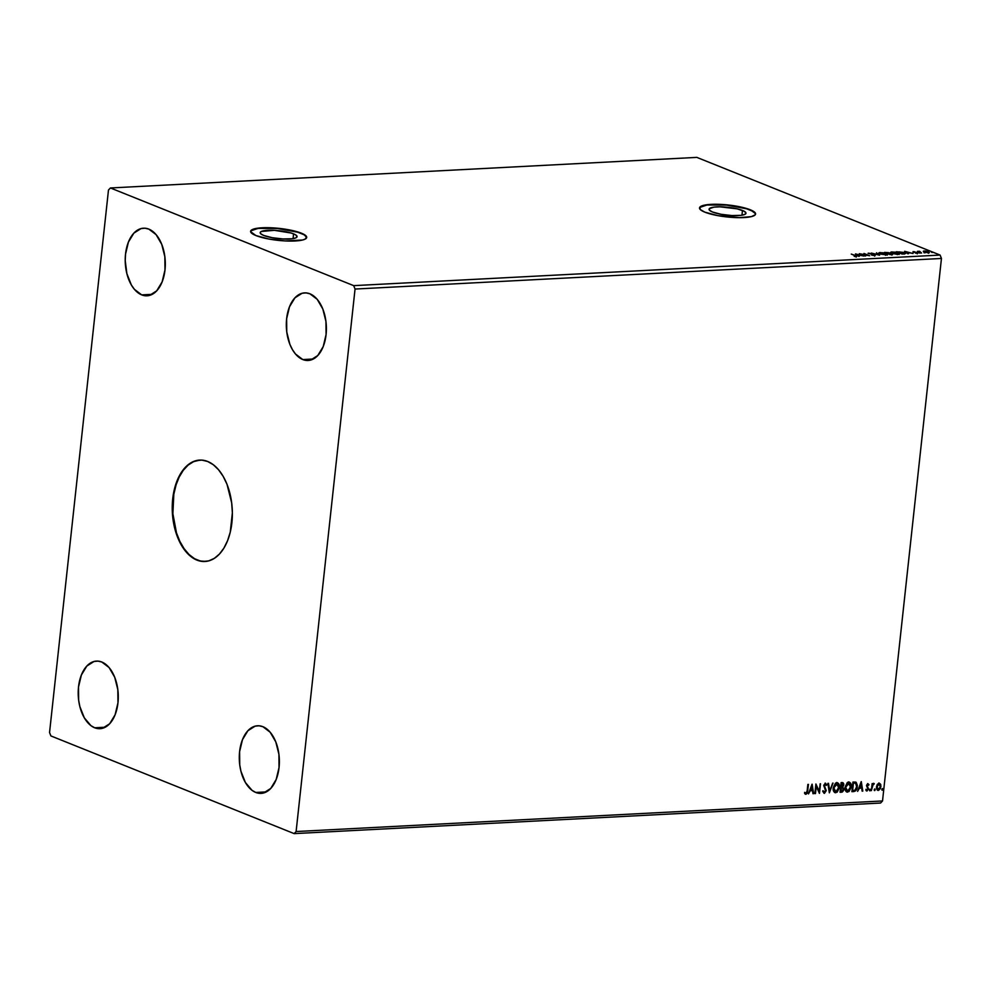 <?xml version="1.0" encoding="UTF-8"?>
<svg xmlns="http://www.w3.org/2000/svg" width="991" height="991" viewBox="0 0 991 991"><rect width="100%" height="100%" fill="white"/><g stroke="black" fill="none" stroke-linecap="round" stroke-linejoin="round"><path stroke-width="1.49" d="M206.215 561.414L200.318 561.005L194.521 558.676L189.033 554.514L184.078 548.655L179.842 541.359L176.485 532.873L172.88 513.71L173.834 494.113L175.989 485.082L179.185 477.043L183.285 470.291L188.129 465.101L193.53 461.67L199.897 460.072A50.776 29.99 -93 0 0 172.707 505.732A50.776 29.99 -93 0 0 197.395 560.088L196.936 560.113A50.776 29.99 87 0 1 172.261 505.583A50.776 29.99 87 0 1 199.649 460.084A50.776 29.99 87 0 1 207.652 461.472L213.325 464.742L218.565 469.771L223.186 476.386L227.013 484.314L231.683 502.895L232.365 512.818L230.271 532.068L227.583 540.64L223.916 548.073L219.432 554.068L214.279 558.391L208.667 560.894L202.821 561.476L196.936 560.113L191.275 556.843L186.023 551.801L181.403 545.199L177.587 537.258L172.917 518.689L172.707 498.907L177.017 480.945L180.672 473.512L185.168 467.517L190.309 463.181L195.921 460.679L201.78 460.097L207.652 461.472A50.776 29.99 87 0 1 232.34 516.001A50.776 29.99 87 0 1 204.939 561.488A50.776 29.99 87 0 1 196.936 560.113L197.395 560.088A50.776 29.99 -93 0 0 205.187 561.476M293.584 233.864A18.556 3.952 -173.8 0 1 297.077 236.651A18.556 3.952 -173.8 0 1 284.107 239.017A18.556 3.952 -173.8 0 1 263.668 235.424L260.67 233.703L260.398 232.129L261.327 231.473L274.358 230.333L291.181 233.034L295.405 234.731L297.065 236.415L295.925 237.828L292.147 238.757L282.893 238.955L272.203 237.704L263.668 235.424A18.556 3.952 -173.8 0 1 260.175 232.65A18.556 3.952 -173.8 0 1 273.144 230.284A18.556 3.952 -173.8 0 1 293.584 233.864L293.063 238.62L293.584 233.864M742.482 210.464A18.556 3.952 -173.8 0 1 745.975 213.238A18.556 3.952 -173.8 0 1 733.006 215.604A18.556 3.952 -173.8 0 1 712.566 212.024L709.568 210.303L709.296 208.717L713.991 207.131L719.825 206.822L737.205 208.853L744.303 211.318L745.963 213.003L744.823 214.415L741.045 215.344L731.792 215.555L721.101 214.304L712.566 212.024A18.556 3.952 -173.8 0 1 709.073 209.237A18.556 3.952 -173.8 0 1 722.043 206.871A18.556 3.952 -173.8 0 1 742.482 210.464L741.962 215.208L742.482 210.464M755.576 214.155A28.206 6.008 6.2 0 0 750.249 210.055L750.286 209.782A28.206 6.008 -173.8 0 1 755.588 214.006A28.206 6.008 -173.8 0 1 735.879 217.599A28.206 6.008 -173.8 0 1 704.824 212.148L717.781 215.617L739.236 217.673L751.438 216.608L755.241 214.799L755.588 213.647L750.286 209.782L742.259 207.342L726.514 204.815L715.861 204.257L703.672 205.323L699.857 207.131L700.265 209.535L704.824 212.148A28.206 6.008 -173.8 0 1 699.51 207.924A28.206 6.008 -173.8 0 1 719.218 204.332A28.206 6.008 -173.8 0 1 750.286 209.782L750.249 210.055A28.206 6.008 6.2 0 0 719.503 204.617A28.206 6.008 6.2 0 0 699.497 208.06M306.677 237.555A28.206 6.008 6.2 0 0 301.351 233.467L301.388 233.195A28.206 6.008 -173.8 0 1 306.702 237.419A28.206 6.008 -173.8 0 1 286.981 241.011A28.206 6.008 -173.8 0 1 255.926 235.561L268.895 239.029L285.148 240.924L302.54 240.02L304.955 239.203L306.69 237.06L304.15 234.495L297.746 231.919L283.104 228.871L272.166 227.819L262.219 227.769L252.358 229.54L250.624 231.696L255.926 235.561A28.206 6.008 -173.8 0 1 250.612 231.324A28.206 6.008 -173.8 0 1 270.332 227.744A28.206 6.008 -173.8 0 1 301.388 233.195L301.351 233.467A28.206 6.008 6.2 0 0 270.605 228.029A28.206 6.008 6.2 0 0 250.612 231.46M94.665 727.778L105.207 727.221L94.665 727.778L90.887 725.598L84.309 717.831L79.85 706.583L78.648 700.166L78.512 686.974L81.386 674.995L86.824 666.051L93.996 661.493L97.898 661.108L101.813 662.025A33.843 19.993 87 0 1 118.263 698.37A33.843 19.993 87 0 1 100.004 728.695A33.843 19.993 87 0 1 94.665 727.778A33.843 19.993 87 0 1 78.215 691.433A33.843 19.993 87 0 1 96.474 661.096A33.843 19.993 87 0 1 101.813 662.025L109.084 667.55L114.708 677.249L117.83 689.637L117.966 702.817L115.092 714.796L109.667 723.752L102.494 728.298L98.58 728.695L94.665 727.778M302.788 359.56L313.329 359.015L302.788 359.56L295.504 354.022L292.432 349.625L289.88 344.335L286.758 331.948L286.634 318.768L289.496 306.789L294.934 297.833L302.106 293.274L306.008 292.89L309.923 293.807A33.843 19.993 87 0 1 326.373 330.152A33.843 19.993 87 0 1 308.114 360.489A33.843 19.993 87 0 1 302.788 359.56A33.843 19.993 87 0 1 286.325 323.215A33.843 19.993 87 0 1 304.596 292.878A33.843 19.993 87 0 1 309.923 293.807L317.207 299.332L322.831 309.031L325.94 321.418L326.076 334.599L323.215 346.577L317.777 355.534L310.604 360.092L306.702 360.476L302.788 359.56M141.701 294.884L152.242 294.327L141.701 294.884L134.417 289.347L131.345 284.937L126.885 273.677L125.225 260.645L125.547 254.08L128.409 242.101L133.847 233.145L141.019 228.599L144.921 228.203L148.836 229.119A33.843 19.993 87 0 1 165.299 265.477A33.843 19.993 87 0 1 147.027 295.801A33.843 19.993 87 0 1 141.701 294.884A33.843 19.993 87 0 1 125.238 258.527A33.843 19.993 87 0 1 143.509 228.203A33.843 19.993 87 0 1 148.836 229.119L156.12 234.656L161.744 244.356L164.853 256.731L164.989 269.924L162.128 281.902L156.689 290.846L149.517 295.405L145.615 295.789L141.701 294.884M255.752 792.453L266.294 791.908L255.752 792.453L251.974 790.285L245.396 782.518L240.937 771.258L239.735 764.841L239.599 751.661L242.473 739.682L247.899 730.726L255.083 726.168L258.985 725.784L262.9 726.7A33.843 19.993 87 0 1 279.351 763.045A33.843 19.993 87 0 1 261.091 793.382A33.843 19.993 87 0 1 255.752 792.453A33.843 19.993 87 0 1 239.302 756.108A33.843 19.993 87 0 1 257.561 725.771A33.843 19.993 87 0 1 262.9 726.7L270.171 732.238L275.795 741.937L278.917 754.312L279.053 767.505L276.179 779.483L270.754 788.427L263.581 792.986L259.667 793.37L255.752 792.453M882.523 800.963L296.111 831.536L355.051 289.05L941.45 258.465L882.523 800.963L880.578 803.032L294.166 833.617L880.578 803.032L882.523 800.963L941.45 258.465L355.051 289.05L353.7 285.643L110.422 187.968L696.834 157.383L940.1 255.071L353.7 285.643L940.1 255.071L941.45 258.465L940.1 255.071L696.834 157.383L110.422 187.968L108.477 190.037L49.55 732.535L50.9 735.929L294.166 833.617L296.111 831.536L882.523 800.963M815.482 793.556L816.25 786.42L819.458 793.345L820.498 783.757L819.111 790.942L815.903 783.992L814.862 793.593L816.25 786.42L819.458 793.345L820.498 783.757L819.111 790.942L815.903 783.992L815.482 793.556M829.343 792.837L833.035 783.101L829.653 790.521L828.501 783.336L827.844 783.373L829.343 792.837L833.035 783.101L829.653 790.521L828.501 783.336L827.844 783.373L829.343 792.837M840.058 792.28L842.461 791.933L843.601 790.36L842.833 786.99L843.787 783.992L842.969 782.704L841.099 782.679L840.058 792.28L841.644 792.193L843.824 789.369L842.833 786.99L843.799 784.909L842.226 782.63L841.099 782.679L840.058 792.28M855.642 782.11L852.929 782.072L851.888 791.66L855.642 790.806L857.351 785.405L856.212 782.394L852.929 782.072L851.888 791.66L853.734 791.561C855.89 791.103 857.079 789.493 857.289 786.73L855.803 782.172M877.295 784.401L876.428 788.142L877.345 790.124L878.546 790.372L880.429 788.526L880.801 784.773L879.327 783.15L877.295 784.401L876.44 786.916L878.286 790.397L880.925 786.681L880.603 784.215L879.079 783.15L877.295 784.401M874.26 783.633L872.625 784.637L872.13 783.633L871.362 790.645L872.737 785.368L874.26 783.633L872.625 784.637L872.13 783.633L871.362 790.645L872.588 785.851L873.814 783.423L873.889 784.401M867.571 783.596L868.971 784.661L867.769 783.745L866.667 784.996L867.905 788.799L867.36 790.013L866.27 789.443L865.849 790.112L866.63 790.942L868.463 789.257L867.15 785.888L867.583 784.699L868.55 785.293L868.971 784.661L867.905 783.732L866.53 785.628L867.893 788.972L865.849 790.112L867.001 790.991L868.512 788.898L867.15 785.566L868.971 784.661L867.905 783.732M807.157 790.793L806.34 793.209L804.952 792.515L804.556 793.271L805.943 794.299L807.368 792.998L808.458 784.389L807.157 790.793L806.042 793.32L804.952 792.515L804.556 793.271L805.943 794.299L807.752 790.868L807.851 784.414L807.157 790.793M861.191 781.639L857.599 791.363L859.42 788.204L861.65 788.093L862.133 791.128L862.802 791.091L861.29 781.626L857.599 791.363L859.42 788.204L861.65 788.093L862.133 791.128L862.802 791.091L861.191 781.639M869.503 790.062L870.148 790.756L870.457 789.493L869.565 789.79L869.925 790.843L870.519 790.013L870.098 789.245L869.503 790.062L869.925 790.843M881.841 789.418L882.498 790.112L882.795 788.848L881.903 789.146L882.263 790.199L882.857 789.369L882.436 788.601L881.841 789.418L882.263 790.199M874.198 789.827L874.842 790.508L875.14 789.245L874.248 789.542L874.619 790.595L875.214 789.765L874.793 788.997L874.619 790.595M845.063 787.288L846.289 791.71L848.99 791.561L851.133 787.35L850.439 782.977L848.99 782.06L847.231 782.63L845.063 787.288C844.741 790.025 845.571 791.636 847.59 792.131L851.182 786.928C851.529 784.154 850.674 782.531 848.63 782.048L845.063 787.288M833.233 787.907L834.459 792.329L837.16 792.181L839.29 787.969L838.609 783.596L837.16 782.679L835.401 783.249L833.233 787.907C832.898 790.632 833.741 792.255 835.76 792.738L839.352 787.535C839.699 784.773 838.844 783.15 836.8 782.667L833.233 787.907M825.082 783.125L826.767 784.798L825.416 783.262L823.806 785.182L825.565 791.016L824.339 792.366L823.261 790.83L822.716 791.338L824.462 793.32L826.234 790.657L824.351 785.826L825.119 784.277L826.234 785.417L826.767 784.798L825.416 783.262L823.744 785.566L825.627 790.682L823.93 792.23M812.025 784.203L808.445 793.927L810.254 790.768L812.496 790.657L812.979 793.692L813.636 793.655L812.137 784.191L808.445 793.927L810.254 790.768L812.496 790.657L812.979 793.692L813.636 793.655L812.025 784.203M923.302 251.33L929.397 252.581L925.693 251.02L923.501 251.095L924.194 251.962L928.604 252.717L928.678 251.726L924.256 250.971M921.593 253.052L919.598 251.28L917.393 251.355L921.593 253.052L919.598 251.28L917.393 251.355L921.593 253.052M913.083 251.553L916.997 252.891L915.486 253.139L917.889 253.089L913.516 251.974L914.854 251.726L913.021 252.061L915.176 252.494L913.603 252.011L914.854 251.726L913.021 252.061M903.965 253.969L905.477 253.498L903.321 252.371L896.36 251.751L902.12 254.068L905.489 253.585L904.213 252.68L896.36 251.751L903.965 253.969M891.875 254.6L892.594 254.08L888.568 252.668L884.529 252.371L890.29 254.675L892.123 253.845L884.529 252.371L890.29 254.675L892.123 253.845M879.574 255.244L876.478 252.792L878.237 254.675L871.275 253.064L879.574 255.244L876.478 252.792L878.237 254.675L871.275 253.064L879.574 255.244M865.7 255.963L861.427 254.241L869.689 255.752L863.929 253.448L867.608 255.195L859.346 253.684L865.093 256L861.427 254.241L869.689 255.752L863.929 253.448L867.608 255.195L859.346 253.684L865.7 255.963M854.18 256.335L856.893 256.149L851.281 254.105L856.051 256.087L854.18 256.335L856.348 256.52L855.778 255.628L851.281 254.105L855.109 255.641L855.741 256.285L854.18 256.335M855.468 253.882L858.664 256.335L859.333 256.297L858.305 255.517L860.547 255.393L863.867 256.062L855.468 253.882L858.664 256.335L859.333 256.297L858.305 255.517L860.547 255.393L863.867 256.062L855.468 253.882M871.634 255.145L875.053 254.96L868.066 253.287L874.335 254.947L871.634 255.145L874.681 255.567L874.805 254.848L868.673 253.126L874.186 254.873L871.634 255.145M886.165 254.96C887.862 254.699 887.862 254.241 886.177 253.585L880.058 252.532C878.398 252.804 878.41 253.262 880.095 253.919L887.218 254.774L883.452 252.829L879.438 252.606L879.413 253.609L887.379 255.071M897.995 254.34C899.692 254.092 899.692 253.634 898.019 252.978L891.9 251.925C890.228 252.185 890.24 252.643 891.925 253.3L899.048 254.154L895.282 252.209L891.268 251.987L891.243 252.99L899.209 254.452M904.622 251.318L907.83 253.77L908.499 253.733L907.471 252.953L909.701 252.829L913.033 253.498L904.622 251.318L907.83 253.77L908.499 253.733L907.471 252.953L909.701 252.829L913.033 253.498L904.622 251.318M919.252 252.99L920.466 253.064L919.289 252.767M923.946 252.742L925.148 252.816L923.971 252.519M931.59 252.346L932.804 252.42L931.627 252.123M49.55 732.535L50.9 735.929L294.166 833.617L296.111 831.536L355.051 289.05L353.7 285.643L110.422 187.968L108.477 190.037L49.55 732.535M306.653 237.332L304.126 234.768L297.709 232.204L277.591 228.5L258.069 228.401L250.934 230.816M755.551 213.92L753.024 211.368L746.607 208.791L726.477 205.087L706.967 205.001L699.832 207.416M856.348 256.52L855.778 255.628M855.716 256.186L856.286 257.065M855.109 255.641L855.741 256.285M855.691 256.83L855.047 256.186L855.691 256.83M856.905 254.439L859.668 255.443L857.921 255.765L856.905 254.439L859.692 255.17L856.905 254.439M874.124 255.43L873.356 255.207M874.545 255.319L874.619 256.112M874.681 255.567L874.805 254.848M875.177 255.616L874.446 255.294M880.058 252.532L878.806 252.978M879.835 253.101L878.967 253.275L879.612 253.708M886.536 254.836L880.677 254.13L880.677 252.767L885.57 253.622L885.545 254.724L880.702 253.882L880.677 252.767L882.572 252.878L885.57 253.622L885.545 254.724M885.483 255.269L885.508 254.167M888.704 253.275L889.336 253.869M891.888 254.328L891.813 255.145M892.544 254.637L891.813 254.303M889.361 253.622L888.555 253.225M891.504 253.882L890.277 254.675L888.171 253.547L891.33 253.807L888.134 253.82L891.454 254.427M885.731 252.581L888.32 252.829L887.849 253.696L885.731 252.581L888.32 252.829L885.731 252.581M891.9 251.925L890.636 252.358M897.4 253.002L899.072 254.142L897.351 254.353L892.507 253.51L892.507 252.16L897.4 253.002L897.375 254.105L895.368 253.981L892.532 253.275L892.507 252.16L897.189 252.916L897.375 254.105M897.326 254.662L897.338 253.547M899.642 251.9L903.594 252.717L904.25 253.944L902.764 254.03L897.561 251.962L903.433 252.643L904.288 253.622L902.107 254.055L897.561 251.962L899.63 251.9M903.594 252.717L904.399 253.337M904.226 254.167L903.532 253.262M906.059 251.875L908.821 252.878L907.087 253.201L906.059 251.875L908.846 252.606L906.059 251.875M916.539 252.494L915.176 252.296L916.811 252.792L915.486 253.139L917.319 253.3L916.539 252.494M916.489 253.052L917.393 252.755L917.257 253.857M919.227 251.801L918.558 251.875M926.573 251.342L928.072 251.764L928.072 252.717L924.789 252.172L924.764 251.181L928.072 251.764L928.084 252.507L924.814 251.937L924.764 251.181L926.61 251.355M928.604 252.717L928.678 251.726M929.36 252.668L928.629 252.271L928.542 253.262M928.034 253.052L928.022 252.309M924.714 251.726L924.752 252.482M885.57 253.622L886.598 254.291M880.702 253.882L879.674 253.213L880.677 252.767M892.532 253.275L891.504 252.594L892.507 252.16M928.072 251.764L928.778 252.271L928.084 252.507M924.814 251.937L924.107 251.417L924.764 251.181M805.175 794.101L807.046 792.862L808.111 784.401L807.752 790.868L805.336 794.15M804.618 792.379L806.042 793.32M805.51 793.159L804.779 792.577M861.043 782.023L862.802 791.091L862.108 790.979L861.043 782.023M861.315 787.956L859.086 788.08L857.649 791.202L859.086 788.08L861.315 787.956M860.659 783.819L859.779 787.213L860.659 783.819L861.501 787.127L859.779 787.213L860.659 783.819M868.971 784.661L868.364 784.946L867.93 783.67M867.843 784.587L868.55 785.293M866.295 790.806L868.166 788.947L866.828 785.764L867.521 784.463L866.902 786.061L868.512 788.898L866.431 790.843M865.849 790.112L867.001 790.991M867.026 790.137L866.27 789.443M865.936 789.307L866.704 790L865.936 789.307M870.519 790.013L869.602 790.707L869.987 789.17M872.39 783.621L872.625 784.637L872.39 783.621M873.492 783.286L871.386 790.496L872.328 785.467L873.43 784.191M882.857 789.369L881.94 790.062L882.324 788.526M878.744 783.014L880.603 784.215L880.925 786.681L878.286 790.397L877.506 790.236M877.654 790.31L878.286 790.397M877.456 790.223L878.98 789.889L880.417 787.486L880.479 784.649L879.228 783.076M878.385 789.542L876.713 786.755L878.224 784.339L879.389 784.079L880.318 785.789L879.735 788.526L878.385 789.542L877.047 786.891L879.054 783.943L880.305 786.718L878.385 789.542L876.713 787.672L877.295 784.934L879.029 783.931M878.98 784.005L876.713 786.755L878.051 789.406M875.214 789.765L874.285 790.459L874.669 788.923M855.989 782.258L856.967 786.594C856.757 789.356 855.567 790.967 853.412 791.425L855.431 790.545L856.744 787.857L856.868 784.005L855.555 782.072M854.824 782.915L853.102 782.89L855.567 783.175L856.682 786.755L854.923 790.273L852.607 790.645L853.102 782.89L852.272 790.508L853.102 782.89L854.391 782.865M855.233 783.039L856.596 784.661L856.397 788.167L855.122 790.149L852.607 790.645L853.437 783.014L855.567 783.175M849.485 782.184L848.63 782.048M848.308 781.911C850.34 782.394 851.195 784.017 850.86 786.792L847.59 792.131L846.599 791.92M846.76 791.995L847.59 792.131M846.562 791.908L849.262 790.83L850.724 787.659L850.736 784.265L849.002 781.998M846.785 790.942L845.323 788.477L845.534 786.074L846.884 783.571L848.779 782.977M849.002 783.076L850.588 785.59L849.299 790.211L847.677 791.14L845.67 787.25L849.163 783.125L848.222 782.902L850.575 786.953L847.677 791.14L846.252 790.372L845.348 787.114L847.342 791.016M848.556 783.026L845.67 787.25L846.76 784.228L848.841 783.039M841.892 782.494L843.465 784.773L843.007 782.717L842.226 782.63M843.465 784.773L842.499 786.854L843.824 789.369L841.644 792.193L840.071 792.119L843.081 790.694L843.477 788.279L842.499 786.854L843.465 784.773M841.148 787.548L842.102 787.61L841.148 787.548M840.442 791.128L840.839 787.56L842.437 787.746L843.205 789.406L841.47 791.227L840.442 791.128L840.839 787.56L840.442 791.128M841.904 783.472L841.272 783.509L841.904 783.472M842.239 783.608L843.118 785.343L841.272 786.705L841.272 783.509L841.272 786.705L841.607 783.633L843.18 784.959L840.938 786.581L841.272 783.509L842.536 783.621M837.655 782.791L836.8 782.667M836.478 782.531C838.51 783.014 839.365 784.637 839.03 787.411L835.76 792.738L834.769 792.54M834.93 792.614L835.76 792.738M834.732 792.527L837.432 791.45L838.894 788.266L838.906 784.884L837.172 782.617M834.955 791.561L833.493 789.096L833.79 786.346L835.264 783.992L836.949 783.596M837.172 783.695L838.758 786.197L837.469 790.83L835.847 791.759L833.84 787.87L837.333 783.745L836.392 783.509L838.745 787.572L835.847 791.759L834.422 790.991L833.518 787.734L835.512 791.623M836.726 783.646L833.84 787.87L834.93 784.847L837.011 783.658M828.203 783.361L829.653 790.521L828.203 783.361M832.651 783.125L829.269 792.305L832.651 783.125M824.339 792.366L823.261 790.83L822.716 791.338L824.277 793.345L826.234 790.657L824.363 785.504L824.97 784.116L826.234 785.417L826.767 784.798L826.098 785.058L825.59 783.249M822.939 790.694L824.004 792.23M825.899 785.281L824.97 784.116L824.029 785.368L826.234 790.657L823.942 793.209L825.912 790.533L824.017 785.702L825.33 784.215M823.781 792.193L823.001 790.954M815.878 784.253L819.111 790.942L815.878 784.253M820.152 783.782L819.148 792.986L820.152 783.782M815.927 786.284L815.147 793.419L815.927 786.284M811.889 784.587L813.636 793.655L812.954 793.543L811.889 784.587M812.162 790.521L809.932 790.645L808.495 793.766L809.932 790.645L812.162 790.521M811.505 786.383L810.626 789.777L811.505 786.383L812.335 789.691L810.626 789.777L811.505 786.383M861.501 787.127L859.779 787.213L860.993 783.943L861.501 787.127M847.677 791.14L846.871 790.967M841.47 787.672L842.969 788.142L843.18 789.616L842.387 790.991L840.777 791.264L841.47 787.672M835.847 791.759L835.041 791.586M812.335 789.691L810.626 789.777L811.827 786.507L812.335 789.691"/></g></svg>
